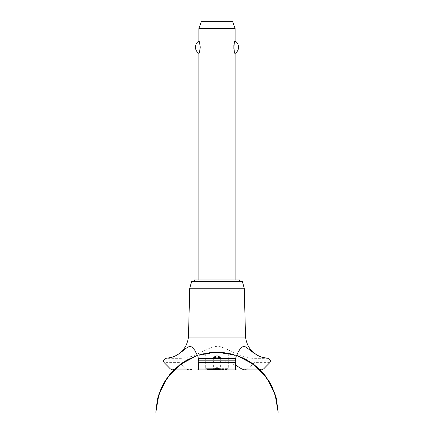 <?xml version="1.0" encoding="UTF-8"?>
<svg xmlns="http://www.w3.org/2000/svg" width="434" height="434" viewBox="0 0 434 434"><rect width="100%" height="100%" fill="white"/><g stroke="black" fill="none" stroke-linecap="round" stroke-linejoin="round"><path stroke-width="0.33" stroke-dasharray="2.17 1.63" d="M239.655 281.547L194.345 281.547L239.655 281.547M239.655 279.963L194.345 279.963M235.125 279.963L198.875 279.963L235.125 279.963M198.875 53.415C200.318 54.163 200.318 40.264 198.875 41.008M198.875 28.498L235.125 28.498M235.125 41.008L233.877 45.429M233.877 48.993L235.125 53.415M232.651 21.7L201.349 21.7M242.373 281.547L191.627 281.547M244.25 288.247L189.75 288.247M245.546 337.05L188.454 337.05M247.342 369.003L254.622 362.623L255.414 360.817L252.756 358.348L246.512 357.556L240.713 355.799L225.968 348.768L220.928 346.853L217.884 346.343L214.754 346.495L211.694 347.265L194.888 355.164L190.971 356.607L181.244 358.348L165.848 358.348M181.244 358.348L178.586 360.817L179.378 362.623L186.658 369.003M231.295 353.813L202.705 353.813L231.295 353.813A61.167 61.167 0 0 1 259.158 368.971M224.969 361.598L230.888 363.209L235.586 365.195M268.152 358.348L252.756 358.348M244.684 369.898L247.315 369.025M217 353.813L205.673 353.813L217 353.813M228.327 353.813L228.327 368.314L205.673 368.314L205.673 353.813M214.217 369.448L206.806 369.448L205.673 368.314L215.823 368.314M218.177 368.314L228.327 368.314L227.194 369.448L219.783 369.448M206.806 369.448L227.194 369.448M270.545 360.817L255.414 360.817M270.545 360.86L255.414 360.86M269.823 362.623L254.622 362.623M263.53 369.003L259.19 369.003M174.81 369.003L170.47 369.003M179.378 362.623L164.177 362.623M178.586 360.86L163.455 360.86M178.586 360.817L163.455 360.817M200.557 354.372L218.638 352.142L236.573 355.337L223.711 352.489L210.544 352.462M210.04 352.516L197.427 355.337L211.239 352.392L225.354 352.696M198.761 354.904L217.7 352.126L236.573 355.337L220.011 352.196M223.618 352.479L210.365 352.484L197.427 355.337L213.561 352.218L229.939 353.504M213.604 357.215L213.604 369.882M220.396 357.215L220.396 369.882M235.575 358.234L235.575 366.095M258.284 368.157L257.926 367.831M248.926 361.115L236.845 355.43L223.819 352.506L210.468 352.473L197.427 355.337L209.508 352.582L221.888 352.316L234.072 354.551L245.557 359.2M239.584 356.444L218.6 352.142L197.427 355.337L216.913 352.12L236.416 355.283M233.959 354.518L215.627 352.137L197.427 355.337L208.716 352.685L220.298 352.213M230.606 353.656L213.897 352.202L197.427 355.337M203.302 353.677L220.054 352.196L236.573 355.337L214.808 352.164M200.535 354.377L218.627 352.142L236.573 355.337L217.439 352.126L198.257 355.066M195.262 356.113L215.85 352.131L236.573 355.337L224.796 352.62L212.714 352.272L200.796 354.307L189.512 358.647M187.808 359.536L199.412 354.708L211.754 352.348L224.318 352.56L236.573 355.337M175.661 368.206L175.287 368.547M198.425 358.234L198.425 366.095"/><path stroke-width="0.65" d="M239.655 281.547L239.655 279.963L194.345 279.963L194.345 281.547M235.125 279.963L235.125 53.415C233.682 54.163 233.682 40.264 235.125 41.008L235.125 28.498L198.875 28.498L198.875 41.008C199.293 41.23 199.743 43.302 200.237 47.214C199.743 51.125 199.293 53.192 198.875 53.415L198.875 279.963M233.877 45.429L233.877 48.993M198.875 53.415A7.362 7.362 0 0 1 198.875 41.008M235.125 41.008A7.362 7.362 0 0 1 235.125 53.415M198.875 28.498L201.349 21.7L232.651 21.7L235.125 28.498M188.454 337.05L189.75 288.247L191.627 281.547L242.373 281.547L244.25 288.247L245.546 337.05L188.454 337.05C187.32 345.849 182.779 352.234 174.842 356.2L179.226 353.699L186.219 348.236L188.172 346.978L189.864 346.462L191.795 346.94L194.741 350.184L197.871 356.423L198.392 358.348L235.608 358.348L236.459 355.603L238.575 351.312L240.599 348.35L242.074 347.021L243.61 346.468L245.709 346.918L253.006 352.43L259.158 356.2L262.065 357.323L268.152 358.348L270.545 360.817L269.823 362.623L263.53 369.003L261.377 369.898L259.158 368.971M217 358.017L213.604 357.215L217 355.75L220.396 357.215L217 358.017M174.842 368.971L172.623 369.898L170.47 369.003L164.177 362.623L163.455 360.86L165.848 358.348L171.728 357.388L174.842 356.2M174.81 369.003L186.658 369.003C188.454 370.202 190.282 370.202 192.126 369.003M235.586 365.195L241.901 369.025L244.684 369.898L261.377 369.898M219.322 369.025L217 368.108L214.678 369.025M198.419 360.817C198.425 357.605 198.365 357.605 198.24 360.817L198.327 369.003L214.184 369.003C213.295 370.169 213.468 370.169 214.7 369.003C213.468 370.169 213.295 370.169 214.184 369.003L217 367.625L219.816 369.003C220.716 370.18 220.548 370.18 219.3 369.003C220.548 370.18 220.716 370.18 219.816 369.003L235.673 369.003L235.76 360.817C235.635 357.605 235.575 357.605 235.581 360.817M198.126 369.898L213.604 369.882M220.396 369.882L235.874 369.898M236.204 369.003C235.95 370.197 235.77 370.197 235.673 369.003M198.327 369.003C198.229 370.197 198.05 370.197 197.796 369.003M247.315 369.025L259.19 369.003M215.823 368.314L218.177 368.314M219.783 369.448L214.217 369.448M189.75 288.247L244.25 288.247M192.099 369.025L174.788 369.025M259.212 369.025L241.901 369.025M198.295 362.623L235.705 362.623M198.24 360.86L235.76 360.86M198.24 360.817L235.76 360.817M236.573 355.337L246.903 359.932L257.091 367.093L265.613 376.169L272.123 386.781L276.349 398.493L270.838 384.258L261.973 371.835L250.309 361.989L236.573 355.337L245.986 359.428L256.494 366.578L265.293 375.752L272.01 386.548L276.349 398.493L270.838 384.258L261.979 371.835L250.309 361.989L236.573 355.337L254.064 364.631L264.024 374.168L271.592 385.696L276.382 398.624L278.161 412.3L274.993 393.85L266.4 377.222L253.179 363.969L236.573 355.337L253.179 363.969L266.4 377.222L274.999 393.85L278.161 412.3L274.999 393.85L266.4 377.222L253.179 363.969L236.573 355.337L250.678 362.227L261.973 371.829L270.621 383.862L276.127 397.62L278.161 412.3L274.999 393.85L266.4 377.222L253.179 363.969L236.573 355.337L247.315 360.16L259.912 369.697L269.644 382.142L275.867 396.665L278.161 412.3M197.427 355.337L183.691 361.989L172.021 371.835L163.162 384.258L157.65 398.493L163.162 384.258L172.021 371.835L183.691 361.989L197.427 355.337L183.691 361.989L172.027 371.835L163.162 384.258L157.65 398.493L163.162 384.258L172.027 371.835L183.691 361.989L197.427 355.337L180.821 363.969L167.6 377.222L159.001 393.85L155.839 412.3L158.144 396.633L164.388 382.088L174.159 369.627L186.804 360.095L197.427 355.337L184.081 361.734L172.493 371.33L163.596 383.461L157.933 397.403L155.839 412.3L157.824 397.804L163.195 384.199L171.642 372.253L182.687 362.656L197.427 355.337L181.276 363.638L170.784 373.218L162.788 384.958L157.716 398.222L155.839 412.3L157.309 399.942L161.242 388.137L167.491 377.368L175.786 368.092L185.942 360.594L197.427 355.337L179.86 364.69L169.933 374.227L162.387 385.739L157.613 398.651L155.839 412.3M172.623 369.898L189.316 369.898M259.158 356.2C251.221 352.234 246.68 345.849 245.546 337.05"/></g></svg>
